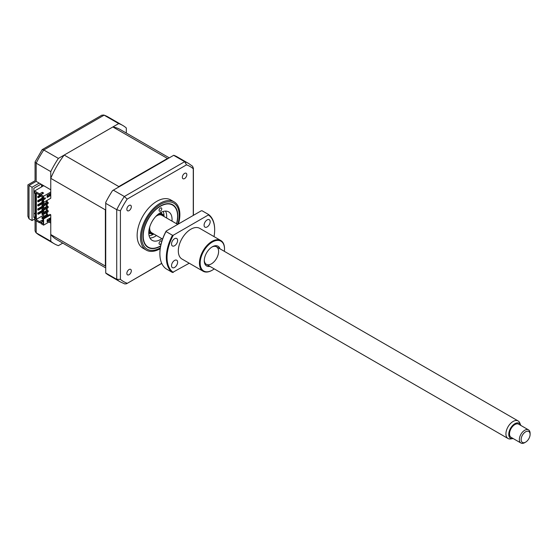 <?xml version="1.0" encoding="UTF-8"?>
<svg xmlns="http://www.w3.org/2000/svg" width="558" height="558" viewBox="0 0 558 558"><rect width="100%" height="100%" fill="white"/><g stroke="black" fill="none" stroke-linecap="round" stroke-linejoin="round"><path stroke-width="0.84" d="M39.213 183.122L32.057 187.258L32.057 220.536L29.009 218.778L27.9 216.323L27.9 184.858L35.063 180.722L35.063 161.953L36.172 163.18L36.172 181.364C34.722 180.527 34.722 180.527 36.172 181.364L50.764 189.79L50.764 171.606L36.172 163.18A68.355 39.465 120 0 1 43.789 149.99L58.381 158.416A68.355 39.465 120 0 0 50.764 171.606M32.057 220.536L34.561 219.092M35.28 216.609L33.843 217.439L33.843 188.29L41.006 184.154M41.543 186.944L41.543 184.984L43.245 185.967M41.543 184.984A6.326 3.655 120 0 0 42.143 184.81M35.28 213.093L33.843 213.923M36.172 220.849L36.172 232.826L50.764 241.251L50.764 223.067L48.971 222.035M50.764 241.251A68.355 39.465 120 0 0 54.356 243.818A68.355 39.465 120 0 0 58.381 245.653L62.761 243.121M126.31 133.048L126.31 127.984A68.355 39.465 120 0 0 122.718 125.417A68.355 39.465 120 0 0 118.694 123.59L104.109 115.164L43.789 149.99L42.164 149.642L35.063 161.953M118.694 123.59L58.381 158.416M32.057 187.258L29.009 185.5C27.565 184.663 27.565 184.663 29.009 185.5L29.009 218.778M42.164 149.642L101.933 115.136L104.109 115.164A68.355 39.465 120 0 1 108.126 116.999L122.718 125.417M54.356 243.818L39.771 235.399A68.355 39.465 120 0 1 36.172 232.826L35.063 230.956L35.063 220.208M184.586 173.405A3.167 1.827 120 0 0 182.515 176.195A3.167 1.827 120 0 0 183.003 178.727A3.167 1.827 120 0 0 184.586 178.574A3.167 1.827 120 0 0 186.651 175.784A3.167 1.827 120 0 0 186.17 173.245A3.167 1.827 120 0 0 184.586 173.405M129.086 269.528A3.167 1.827 120 0 0 127.022 272.318A3.167 1.827 120 0 0 127.503 274.857A3.167 1.827 120 0 0 129.086 274.696A3.167 1.827 120 0 0 131.151 271.906A3.167 1.827 120 0 0 130.67 269.375A3.167 1.827 120 0 0 129.086 269.528M129.086 205.449A3.167 1.827 120 0 0 127.022 208.232A3.167 1.827 120 0 0 127.503 210.771A3.167 1.827 120 0 0 129.086 210.617A3.167 1.827 120 0 0 131.151 207.827A3.167 1.827 120 0 0 130.67 205.288A3.167 1.827 120 0 0 129.086 205.449M178.427 223.988A27.851 16.077 120 0 0 174.103 201.863L170.762 199.931A27.851 16.077 120 0 0 156.833 201.312A27.851 16.077 120 0 0 138.642 225.851A27.851 16.077 120 0 0 142.911 248.171L146.252 250.096A27.851 16.077 120 0 0 160.174 248.722A27.851 16.077 120 0 0 160.188 248.715M174.103 201.863A27.851 16.077 120 0 0 160.174 203.238A27.851 16.077 120 0 0 141.983 227.783A27.851 16.077 120 0 0 146.252 250.096M176.705 223.828A24.636 14.222 120 0 0 172.736 204.786A24.636 14.222 120 0 0 160.418 206.007A24.636 14.222 120 0 0 144.32 227.713A24.636 14.222 120 0 0 148.1 247.452A24.636 14.222 120 0 0 160.418 246.231A24.636 14.222 120 0 0 160.606 246.12M173.657 155.319L184.663 161.681A68.355 39.465 -60 0 1 188.688 163.508L177.318 156.944A68.355 39.465 -60 0 0 173.74 155.27L112.542 190.606A68.355 39.465 -60 0 0 105.727 202.408L105.727 272.981L116.734 279.342L116.734 209.689L120.409 210.805A66.458 38.369 -60 0 1 127.154 199.122L186.518 164.847A66.458 38.369 -60 0 1 193.263 168.746L193.263 215.423M113.337 190.145L124.35 196.5L127.154 199.122M161.708 263.306L126.526 283.764L124.776 283.931L120.333 281.909L108.963 275.345A68.355 39.465 -60 0 1 105.727 273.085L105.727 272.981M105.727 203.335L116.734 209.689A68.355 39.465 -60 0 1 124.35 196.5L184.663 161.681L186.518 164.847M127.154 283.255A66.458 38.369 -60 0 1 120.409 279.356L116.734 279.342A68.355 39.465 -60 0 0 120.333 281.909M120.409 279.356L120.409 210.805M188.688 163.508L192.663 166.347L193.263 168.746M159.072 210.359A1.897 1.095 -60 0 1 159.902 208.448A1.897 1.095 -60 0 1 161.367 207.939A1.897 1.095 -60 0 1 161.757 208.804A1.897 1.095 -60 0 1 160.927 210.715A1.897 1.095 -60 0 1 159.469 211.224A1.897 1.095 -60 0 1 159.072 210.359M176.523 223.723A24.308 14.034 120 0 0 177.604 216.197A24.308 14.034 120 0 0 160.418 206.272A24.308 14.034 120 0 0 143.232 236.041A24.308 14.034 120 0 0 160.418 245.966A24.308 14.034 120 0 0 160.669 245.813M161.22 243.434A1.897 1.095 -60 0 1 159.469 244.299A1.897 1.095 -60 0 1 159.072 243.428A1.897 1.095 -60 0 1 159.902 241.523A1.897 1.095 -60 0 1 161.367 241.014A1.897 1.095 -60 0 1 161.736 241.593M161.841 238.636A16.454 9.5 -60 0 1 152.188 240.372A16.454 9.5 -60 0 1 148.777 232.839A16.454 9.5 -60 0 1 155.961 216.274A16.454 9.5 -60 0 1 168.642 211.866A16.454 9.5 -60 0 1 172.052 219.399A16.454 9.5 -60 0 1 171.962 221.094M165.51 211.098A16.454 9.5 -60 0 1 166.682 216.302A16.454 9.5 -60 0 1 166.598 217.99M156.47 235.532A16.454 9.5 -60 0 1 149.956 238.036M43.245 201.159L41.989 200.845L43.245 200.127M42.889 202.401L42.889 201.361L41.989 201.877L43.601 202.401L50.764 198.264L50.764 178.33A63.549 36.689 -60 0 1 64.198 155.054L112.876 126.952A63.549 36.689 -60 0 1 120.312 129.589L169.269 157.851M41.989 200.845L41.989 201.877M48.169 202.449L42.889 205.497L41.989 204.981L47.27 201.933L48.169 202.449L48.169 203.482L42.889 206.53L41.989 206.014L42.889 205.497L42.889 206.53M41.989 204.981L41.989 206.014M48.169 206.586L42.889 209.634L41.989 209.117L47.27 206.069L48.169 206.586L48.169 207.618L42.889 210.666L41.989 210.15L41.989 209.117M42.889 209.634L42.889 210.666M48.169 210.715L42.889 213.77L41.989 213.247L47.27 210.199L48.169 210.715L48.169 211.754L42.889 214.802L41.989 214.286L41.989 213.247M42.889 213.77L42.889 214.802M43.112 197.1L42.213 196.583M41.989 196.716L41.989 197.748L43.245 198.055M42.889 197.232L42.889 198.264M47.137 195.809L48.169 194.798M48.169 215.472L48.169 214.851L42.889 217.899L41.989 217.383L41.989 218.415L42.889 218.938L50.046 214.384L50.764 214.802L43.601 218.938L43.245 218.729L43.245 223.744L40.915 222.398L43.245 221.052M42.889 217.899L42.889 218.938M41.989 217.383L47.27 214.335L48.169 214.851M40.915 222.398L40.915 223.584L43.601 225.139L50.764 221.003L50.764 214.802M35.28 217.439L34.561 217.85L34.561 219.915L39.576 222.809L42.617 221.414M49.648 218.338L49.648 219.58L50.36 219.991L47.137 221.854L47.137 219.789L50.36 217.927L50.36 219.991M43.601 218.938L43.601 225.139M49.648 219.58L47.137 221.031M43.691 211.182L38.321 214.286L38.321 213.351L43.691 210.254L43.691 211.182M42.394 210.38L37.784 213.044L37.784 213.972L38.321 213.665M38.321 213.351L37.784 213.044M43.691 207.046L38.321 210.15L38.321 209.222L43.691 206.118L43.691 207.046M42.394 206.251L37.784 208.908L37.784 209.836L38.321 209.529M38.321 209.222L37.784 208.908M43.691 202.345L43.691 202.917L38.321 206.014L38.321 205.086L43.287 202.219M42.394 202.115L37.784 204.772L37.784 205.707L38.321 205.393M38.321 205.086L37.784 204.772M43.245 199.039L38.321 201.877L37.784 201.571L38.321 201.264M38.321 201.877L38.321 200.95L43.245 198.111M42.394 197.978L37.784 200.643L37.784 201.571M38.321 200.95L37.784 200.643M41.278 196.039L38.321 197.748L38.321 196.814L40.915 195.314M40.915 194.7L37.784 196.507L37.784 197.434L38.321 197.127M38.321 196.814L37.784 196.507M46.823 200.538L46.823 202.191M46.823 204.256L46.823 206.327M46.823 208.392L46.823 210.457M46.823 212.528L46.823 214.593M46.467 214.802L46.467 212.731M46.467 210.666L46.467 208.601M46.467 206.53L46.467 204.465M46.467 202.401L46.467 200.74M43.154 214.649L43.154 215.423L44.277 216.065M43.154 199.087L43.154 200.176M43.154 203.224L43.154 204.312M43.154 207.36L43.154 208.441M43.154 211.496L43.154 212.577M38.321 210.15L37.784 209.836M43.245 220.591L42.303 220.047L39.576 221.624L35.635 219.35L36.354 219.35L36.354 193.201M36.354 219.35L43.154 215.423M42.303 193.486L42.303 192.294L39.576 193.87L39.576 195.056L42.617 193.668M42.303 192.294L43.643 193.068L40.915 194.644L40.915 195.837L43.245 197.176L43.245 202.191M40.915 194.644L43.601 196.193L43.601 202.401M49.648 193.947L49.648 195.188L47.137 196.632M50.36 195.6L47.137 197.462L47.137 195.398L50.36 193.535L50.36 195.6L49.648 195.188M44.5 199.401L44.5 197.951L45.582 198.048L44.5 199.401M43.601 196.193L50.764 192.064M50.046 195.419L50.046 193.717M43.245 197.176L43.245 201.78M35.635 219.35L35.635 192.782L39.576 195.056M48.93 218.757L49.648 219.168M42.303 221.233L42.303 220.047M39.576 221.624L39.576 222.809M39.576 193.87L34.561 190.976L34.561 193.04L35.28 193.459L35.28 218.262L34.561 217.85M43.691 185.702L34.561 190.976M105.727 267.924L56.763 239.654A63.549 36.689 -60 0 1 50.764 234.527L50.764 221.003M112.876 126.952L167.477 158.472A63.549 36.689 -60 0 1 168.021 158.57M64.198 155.054L118.805 186.574L167.477 158.472M50.764 178.33L105.364 209.85A63.549 36.689 -60 0 1 105.727 209.013M118.254 187.307A63.549 36.689 -60 0 1 118.805 186.574M50.764 234.527L105.364 266.054L105.364 209.85M47.186 195.781L47.186 196.611M47.186 200.329L47.186 201.982M47.186 204.054L47.186 206.118M47.186 208.183L47.186 210.254M47.186 212.319L47.186 214.384M105.727 266.48A63.549 36.689 -60 0 1 105.364 266.054M159.323 213.372A11.39 6.577 -60 0 1 161.994 213.874A11.39 6.577 -60 0 1 163.968 216.476A15.192 8.768 -60 0 0 163.166 211.475M163.522 216.218A10.637 6.138 120 0 0 156.917 215.318M149.314 228.487A10.637 6.138 120 0 0 153.394 233.76M153.848 234.018A11.39 6.577 -60 0 1 150.604 233.607A11.39 6.577 -60 0 1 148.833 231.542M161.018 212.354A12.66 7.31 -60 0 1 161.708 213.707M150.318 233.446A12.66 7.31 -60 0 1 148.798 233.523M153.855 234.025A15.192 8.768 -60 0 1 153.255 234.388A15.192 8.768 -60 0 1 149.112 235.818M521.151 439.781A6.326 3.655 120 0 0 525.622 442.138A6.326 3.655 120 0 0 530.1 434.382A6.326 3.655 120 0 0 530.093 434.159A6.326 3.655 120 0 0 525.427 431.92A6.326 3.655 120 0 0 521.151 439.781M525.622 442.138L524.729 442.654A7.596 4.387 -60 0 1 520.935 443.031A7.596 4.387 -60 0 1 519.365 439.823A7.596 4.387 -60 0 1 522.567 432.025A7.596 4.387 -60 0 1 528.524 429.876A7.596 4.387 -60 0 1 530.093 433.085A7.596 4.387 -60 0 1 530.1 433.35A7.596 4.387 -60 0 1 530.093 433.615M528.524 429.876L518.682 424.192A7.596 4.387 120 0 0 512.718 426.34A7.596 4.387 120 0 0 509.517 434.138A7.596 4.387 120 0 0 511.086 437.346L520.935 443.031M520.767 425.391A8.663 5.001 120 0 0 520.607 424.938A8.663 5.001 120 0 0 513.639 424.561A8.663 5.001 120 0 0 508.763 434.612A8.663 5.001 120 0 0 512.697 438.637A8.663 5.001 120 0 0 513.172 438.553M512.697 438.637L510.535 438.937A10.128 5.845 -60 0 1 508.031 438.504A10.128 5.845 -60 0 1 505.939 434.229A10.128 5.845 -60 0 1 510.207 423.836A10.128 5.845 -60 0 1 518.159 420.962A10.128 5.845 -60 0 1 519.784 422.922L520.607 424.938M162.566 239.054L151.769 232.819A10.128 5.845 -60 0 1 149.684 228.543A10.128 5.845 -60 0 1 149.76 226.876M155.745 216.511A10.128 5.845 -60 0 1 161.897 215.283L177.702 224.407M174.57 238.719A4.304 2.483 120 0 0 171.759 242.514A4.304 2.483 120 0 0 172.422 245.959A4.304 2.483 120 0 0 174.57 245.75A4.304 2.483 120 0 0 177.381 241.956A4.304 2.483 120 0 0 176.726 238.51A4.304 2.483 120 0 0 174.57 238.719M174.57 260.426A4.304 2.483 120 0 0 171.759 264.22A4.304 2.483 120 0 0 172.422 267.666A4.304 2.483 120 0 0 174.57 267.456A4.304 2.483 120 0 0 177.381 263.662A4.304 2.483 120 0 0 176.726 260.216A4.304 2.483 120 0 0 174.57 260.426M207.13 219.922A4.304 2.483 120 0 0 204.319 223.716A4.304 2.483 120 0 0 204.974 227.162A4.304 2.483 120 0 0 207.13 226.953A4.304 2.483 120 0 0 209.941 223.158A4.304 2.483 120 0 0 209.278 219.713A4.304 2.483 120 0 0 207.13 219.922M224.358 251.344A17.214 9.939 120 0 0 224.504 249.063A17.214 9.939 120 0 0 212.333 242.032A17.214 9.939 120 0 0 200.162 263.118A17.214 9.939 120 0 0 212.333 270.149L211.977 270.358A17.723 10.232 -60 0 1 203.112 271.237A17.723 10.232 -60 0 1 200.399 257.029A17.723 10.232 -60 0 1 211.977 241.412A17.723 10.232 -60 0 1 220.835 240.54A17.723 10.232 -60 0 1 224.504 248.652A17.723 10.232 -60 0 1 224.504 248.861M203.112 271.237L181.992 259.038A17.723 10.232 -60 0 1 179.271 244.836A17.723 10.232 -60 0 1 190.85 229.219A17.723 10.232 -60 0 1 199.708 228.341L220.835 240.54M211.977 270.358L212.333 270.149A17.214 9.939 120 0 0 214.23 268.879M209.878 266.368A11.39 6.577 -60 0 1 204.277 260.746A11.39 6.577 -60 0 1 212.333 246.789L212.333 246.789A11.39 6.577 -60 0 1 220.005 248.826M204.291 260.202A10.128 5.845 120 0 0 211.119 264.018M159.881 253.506A33.675 19.439 -60 0 1 159.881 253.304A33.675 19.439 -60 0 1 166.158 231.068L166.033 231.556A34.178 19.732 120 0 0 159.881 253.716A34.178 19.732 120 0 0 166.033 268.768L172.478 272.485A34.178 19.732 -60 0 1 172.478 235.281L166.033 231.556M172.478 272.485L189.239 263.223M214.028 236.606A33.675 19.439 120 0 0 214.663 229.945A33.675 19.439 120 0 0 208.378 214.963L173.322 235.204A33.675 19.439 120 0 0 173.322 272.416M173.322 235.204L172.478 235.281M166.158 231.068L201.222 210.826L202.059 210.757L208.504 214.474A34.178 19.732 -60 0 1 214.663 229.526A34.178 19.732 -60 0 1 214.663 229.736M208.504 214.474L208.378 214.963M211.44 263.843A10.128 5.845 120 0 0 218.596 251.693A10.128 5.845 120 0 0 211.873 247.068M36.172 181.364L29.009 185.5M177.793 224.351A26.582 15.345 120 0 0 160.418 204.409A26.582 15.345 120 0 0 141.62 236.906A26.582 15.345 120 0 0 160.306 247.891M35.789 232.553L39.771 235.399M103.676 114.969L108.126 116.999M193.396 167.944L193.396 215.346M161.757 263.425L126.526 283.764M160.174 212.821L161.994 213.874M148.784 232.553L150.604 233.607M530.1 434.382L530.1 433.35M508.031 438.504L206.376 264.346M518.159 420.962L216.504 246.803M224.504 249.063L224.504 248.652M159.881 253.304L159.881 253.716M214.663 229.945L214.663 229.526"/></g></svg>
